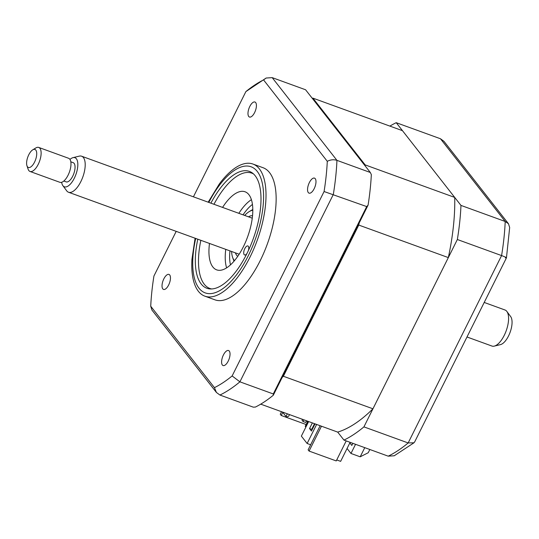 <?xml version="1.0" encoding="UTF-8"?>
<svg xmlns="http://www.w3.org/2000/svg" width="539" height="539" viewBox="0 0 539 539"><rect width="100%" height="100%" fill="white"/><g stroke="black" fill="none" stroke-linecap="round" stroke-linejoin="round"><path stroke-width="0.81" d="M282.766 412.369L281.223 415.468L280.26 414.242L281.526 411.702M306.132 424.516L281.223 415.468M307.466 421.835L305.242 426.302L305.862 427.097M320.146 425.729L308.126 449.843L309.083 451.069L336.228 460.926L346.206 440.909M321.48 426.214L309.083 451.069M347.069 448.468L350.977 453.461L360.2 456.809L364.768 447.653M350.977 453.461L355.545 444.304M312.29 98.334A160.413 68.709 110 0 1 312.916 98.138L402.471 130.674L454.721 197.422A160.413 68.709 110 0 1 448.333 257.595L372.948 408.798A160.413 68.709 110 0 1 337.71 432.11L343.956 440.094A172.554 73.91 -70 0 0 363.926 426.881L457.348 239.511A172.554 73.91 -70 0 0 460.966 205.406L396.226 122.69L440.464 138.752L443.974 141.346L508.472 223.752L509.672 227.519L506.458 257.824L414.686 441.892L413.979 442.788L408.164 442.95L501.587 255.58C506.33 257.352 507.59 258.1 505.366 257.824M460.966 205.406L505.205 221.475L508.472 223.752M343.956 440.094L388.195 456.162L394.238 455.772L413.979 442.788M363.926 426.881L408.164 442.95A172.554 73.91 -70 0 1 388.195 456.162M457.348 239.511L501.587 255.58A172.554 73.91 -70 0 0 505.205 221.475L440.464 138.752M396.226 122.69A172.554 73.91 -70 0 0 389.892 126.099M369.842 449.499L368.225 452.74L360.2 456.809M352.877 443.334L351.826 445.443L349.845 442.91M249.8 106.453A7.991 3.423 -70 0 0 249.469 117.03A7.991 3.423 -70 0 0 254.603 112.59A7.991 3.423 -70 0 0 254.927 102.012A7.991 3.423 -70 0 0 249.8 106.453M309.366 182.566A7.991 3.423 -70 0 0 309.042 193.144A7.991 3.423 -70 0 0 314.17 188.704A7.991 3.423 -70 0 0 314.5 178.126A7.991 3.423 -70 0 0 309.366 182.566M223.416 354.965A7.991 3.423 -70 0 0 223.085 365.543A7.991 3.423 -70 0 0 228.219 361.103A7.991 3.423 -70 0 0 228.543 350.525A7.991 3.423 -70 0 0 223.416 354.965M163.843 278.852A7.991 3.423 -70 0 0 163.519 289.43A7.991 3.423 -70 0 0 168.646 284.99A7.991 3.423 -70 0 0 168.97 274.412A7.991 3.423 -70 0 0 163.843 278.852M195.091 238.225L191.938 259.38A70.299 30.11 -70 0 0 204.881 296.174L215.007 299.852A70.299 30.11 -70 0 0 260.148 260.782A70.299 30.11 -70 0 0 263.012 167.703L252.879 164.024A70.299 30.11 -70 0 0 219.346 183.934L208.182 202.179M204.881 296.174A70.299 30.11 -70 0 0 250.015 257.103A70.299 30.11 -70 0 0 252.879 164.024M197.793 239.201A62.18 26.633 -70 0 0 206.922 288.277A62.18 26.633 -70 0 0 246.849 253.721A62.18 26.633 -70 0 0 249.382 171.389A62.18 26.633 -70 0 0 210.884 203.163M273.3 395.235L368.09 205.11A172.554 73.91 110 0 0 371.331 174.596L370.32 172.487L305.579 89.764L272.195 77.636L266.151 78.027L263.564 79.907L327.288 161.323C330.501 159.659 333.722 159.335 336.942 160.359A172.554 73.91 110 0 1 333.318 194.458L239.902 381.828A172.554 73.91 110 0 1 219.932 395.04L253.31 407.167L255.425 407.06A172.554 73.91 110 0 0 273.3 395.235L273.28 393.955L239.902 381.828L232.134 375.946A167.75 71.855 110 0 1 214.448 387.649L216.415 392.453L219.932 395.04M273.28 393.955L366.702 206.585L324.08 191.527L232.134 375.946M366.702 206.585L368.09 205.11M214.448 387.649L150.725 306.226A167.75 71.855 110 0 1 150.9 303.033A167.75 71.855 110 0 1 153.932 276.022L176.199 231.359M216.415 392.453L151.924 310.046L150.725 306.226M193.42 196.823L245.878 91.603A167.75 71.855 110 0 1 263.564 79.907M266.151 78.027L245.878 91.603M327.288 161.323A167.75 71.855 110 0 1 324.08 191.527M370.32 172.487L336.942 160.359L272.195 77.636M200.858 240.313A61.352 26.276 -70 0 0 200.717 277.342A61.352 26.276 -70 0 0 204.247 284.208A61.352 26.276 -70 0 0 211.679 288.965M246.943 253.532A4.79 2.055 110 0 1 244.605 254.967A4.79 2.055 110 0 1 244.16 254.63A4.79 2.055 110 0 1 244.538 249.18A4.79 2.055 110 0 1 247.873 245.952A4.79 2.055 110 0 1 248.317 246.289A4.79 2.055 110 0 1 248.358 250.601M222.573 207.407A41.543 17.794 110 0 1 245.05 191.776A41.543 17.794 110 0 1 248.89 194.673A41.543 17.794 110 0 1 245.602 241.93A41.543 17.794 110 0 1 216.685 269.864A41.543 17.794 110 0 1 212.844 266.967A41.543 17.794 110 0 1 209.482 243.453M226.623 267.883A41.543 17.794 110 0 1 225.767 249.362M238.858 213.323A41.543 17.794 110 0 1 251.396 199.673M253.471 173.908A61.352 26.276 -70 0 0 237.598 175.788A61.352 26.276 -70 0 0 213.949 204.274M350.128 442.337L340.641 461.364L336.72 459.942M252.791 210.257A27.482 11.77 -70 0 0 249.079 211.692L250.305 210.938A28.756 12.316 110 0 1 252.791 209.765M249.079 211.692A27.482 11.77 -70 0 0 244.686 215.438M235.402 252.865A21.728 9.304 -70 0 0 237.773 256.315M243.042 214.845A38.343 16.426 110 0 1 252.434 204.443M230.476 264.885A38.343 16.426 110 0 1 229.951 250.884M252.528 215.694A21.728 9.304 -70 0 0 248.492 216.826M231.595 251.477A27.482 11.77 -70 0 0 232.558 257.177A27.482 11.77 -70 0 0 234.485 260.66M234.169 261.038A28.756 12.316 110 0 1 233.016 258.538L232.558 257.177M312.916 98.138L365.159 164.894A160.413 68.709 110 0 1 365.179 165.911M454.721 197.422L365.159 164.894M359.23 222.876A160.413 68.709 110 0 1 358.772 225.066L283.386 376.262A160.413 68.709 110 0 1 282.153 377.475M448.333 257.595L358.772 225.066M372.948 408.798L283.386 376.262M337.71 432.11L260.728 404.149M289.49 414.592L288.715 416.155L287.071 416.876L285.987 416.479L287.321 413.804M282.537 412.065L285.987 416.479M310.653 444.769L307.129 443.489L316.622 424.449M308.631 421.545L301.362 436.118L307.129 443.489M302.514 419.329L302.056 420.252L303.019 421.478L303.848 419.807M306.563 420.797L305.728 422.461L303.019 421.478M307.843 421.262L305.896 425.163L306.462 425.884M315.019 423.87L311.448 431.032L309.527 428.572L312.357 422.899M312.054 429.819L311.697 429.367L314.527 423.688M311.697 429.367L309.527 428.572M307.52 421.902L306.691 420.844M506.869 311.454L510.682 316.615A15.483 6.63 110 0 1 510.123 332.253A15.483 6.63 110 0 1 500.509 344.61L494.276 346.119A19.175 8.213 -70 0 0 506.182 330.825A19.175 8.213 -70 0 0 506.869 311.454A19.175 8.213 -70 0 0 505.009 309.999L484.211 302.446M466.99 336.983L491.918 346.038A19.175 8.213 -70 0 0 493.576 346.24A19.175 8.213 -70 0 0 494.276 346.119M73.034 157.644L79.267 156.135A19.175 8.213 110 0 1 79.967 156.014A19.175 8.213 110 0 1 81.632 156.216A19.175 8.213 110 0 1 83.417 175.229A19.175 8.213 110 0 1 70.198 192.45A19.175 8.213 110 0 1 68.541 192.255A19.175 8.213 110 0 1 66.674 190.799L62.868 185.638A15.483 6.63 -70 0 0 65.711 186.972A15.483 6.63 -70 0 0 76.814 171.597A15.483 6.63 -70 0 0 73.6 157.55A15.483 6.63 -70 0 0 73.034 157.644A15.483 6.63 -70 0 0 69.955 159.423M63.824 181.023L66.162 181.872A10.228 4.379 -70 0 0 67.052 181.98A10.228 4.379 -70 0 0 74.099 172.79A10.228 4.379 -70 0 0 73.149 162.65L70.804 161.801M32.711 149.862L35.776 147.982A12.781 5.478 110 0 1 37.629 147.302A12.781 5.478 110 0 1 38.741 147.43A12.781 5.478 110 0 1 39.933 160.11A12.781 5.478 110 0 1 31.121 171.591A12.781 5.478 110 0 1 30.009 171.463A12.781 5.478 110 0 1 28.095 169.138L26.95 165.729A9.587 4.103 -70 0 0 29.221 167.568A9.587 4.103 -70 0 0 36.093 158.048A9.587 4.103 -70 0 0 34.105 149.35A9.587 4.103 -70 0 0 32.711 149.862A9.587 4.103 -70 0 0 27.799 157.058A9.587 4.103 -70 0 0 26.95 165.729M30.009 171.463L59.863 182.303A12.781 5.478 -70 0 0 60.974 182.438A12.781 5.478 -70 0 0 69.787 170.951A12.781 5.478 -70 0 0 68.594 158.277L38.741 147.43M61.648 182.297A15.483 6.63 -70 0 0 62.868 185.638M195.718 238.447A67.105 28.742 -70 0 0 205.628 293.034A67.105 28.742 -70 0 0 248.331 255.614A67.105 28.742 -70 0 0 257.548 171.813A67.105 28.742 -70 0 0 208.809 202.408M251.78 210.156A31.956 13.684 110 0 1 252.791 209.435M233.953 261.287A31.956 13.684 110 0 1 233.643 260.088M150.725 306.28L150.9 303.033M81.632 156.216L252.245 218.187M68.541 192.255L239.154 254.226"/></g></svg>
